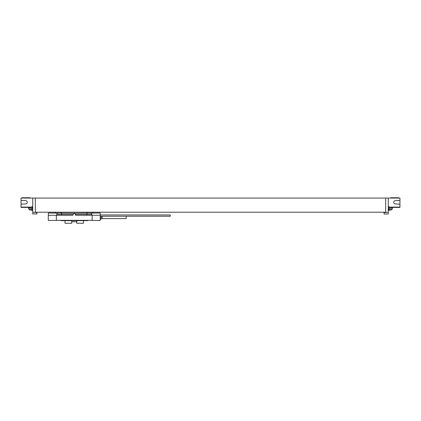 <?xml version="1.0" encoding="UTF-8"?>
<svg xmlns="http://www.w3.org/2000/svg" width="421" height="421" viewBox="0 0 421 421"><rect width="100%" height="100%" fill="white"/><g stroke="black" fill="none" stroke-linecap="round" stroke-linejoin="round"><path stroke-width="0.63" d="M36.948 212.221L36.948 212.505L32.727 212.347L32.727 198.075L21.05 198.075L21.05 204.148L25.665 203.943A1.652 1.652 0 0 0 27.244 202.29A1.652 1.652 0 0 0 25.665 200.638L21.05 200.438M32.727 212.347L32.727 213.973L36.948 213.973L36.948 212.505M32.727 206.706L32.201 206.706A1.942 1.942 0 0 0 31.17 207.611L31.17 209.432A1.942 1.942 0 0 0 32.201 210.337L32.201 206.706M32.727 210.337L32.201 210.337M384.052 212.221L384.052 212.505L385.678 212.505L385.678 198.075L399.95 198.075L399.95 204.148L395.335 203.943A1.652 1.652 0 0 1 393.756 202.29A1.652 1.652 0 0 1 395.335 200.638L399.95 200.438M385.678 198.075L32.727 198.075M390.867 198.075L390.867 197.749L398.782 197.749L398.782 198.075M399.95 204.148L399.95 207.416L389.709 207.416M390.22 207.416L390.22 210.079L389.567 210.079M389.567 209.805L389.567 210.242L389.015 210.242M385.678 212.347L388.273 212.347L388.273 213.973L384.052 213.973L384.052 212.505M388.273 212.347L388.273 198.075M388.273 206.706L388.799 206.706A1.942 1.942 0 0 1 389.83 207.611L389.83 209.432A1.942 1.942 0 0 1 388.799 210.337L388.799 206.706M388.273 210.337L388.799 210.337M35.322 212.347L35.322 198.075M38.569 212.221L82.684 212.221M35.322 212.221L385.678 212.221M389.43 207.095L399.95 207.095M391.604 207.416L391.604 209.916A5.189 5.189 0 0 0 392.588 207.416A5.178 5.178 0 0 1 392.361 208.421M31.291 207.416L21.05 207.416L21.05 204.148M31.985 210.242L31.433 210.242L31.433 209.805M30.78 207.416L30.78 210.079L31.433 210.079M29.396 207.416L29.396 209.916L30.78 209.916M31.57 207.095L21.05 207.095M25.665 203.943A1.652 1.652 0 0 0 27.244 202.29A1.652 1.652 0 0 0 25.665 200.638M30.133 198.075L30.133 197.749L22.218 197.749L22.218 198.075M100.203 215.268L100.203 220.457L92.157 220.457L92.157 215.268L75.733 215.268L74.533 213.194A0.326 0.326 0 0 0 73.97 213.194L100.203 213.031L100.203 215.268L92.157 215.268M56.346 215.268L56.346 220.457L48.299 220.457L48.299 213.031L74.533 213.194L73.97 213.194L72.77 215.268L48.299 215.268M60.561 220.33L87.942 220.33M86.905 213.031L86.905 214.326L91.767 214.326A1.3 1.3 0 0 0 90.473 213.031A1.3 1.3 0 0 1 91.767 214.326L91.767 215.268M56.735 215.268L56.735 214.326A1.3 1.3 0 0 1 58.03 213.031A1.3 1.3 0 0 0 56.735 214.326L73.317 214.326M56.346 220.33L92.157 220.33M60.624 220.457A0.647 0.647 0 0 0 61.087 220.651L87.415 220.651A0.647 0.647 0 0 0 87.878 220.457M83.463 220.651L83.463 223.251L76.717 223.251L76.717 221.756M71.786 221.756L71.786 223.251L65.039 223.251L65.039 220.651M71.633 220.651L71.633 221.756L76.869 221.756L76.869 220.651M61.277 220.33L87.226 220.33M100.203 214.963L170.273 214.963L170.273 216.262L100.203 216.262M126.158 216.262L126.158 218.61L102.108 218.61A0.81 0.81 0 0 0 101.703 218.72L100.203 219.388M100.545 219.388L100.545 216.262M29.396 209.916A5.189 5.189 0 0 1 28.412 207.416A5.178 5.178 0 0 0 28.639 208.421L28.639 208.421M395.608 207.416L395.608 207.095M25.392 207.416L25.392 207.095M61.598 213.031L61.598 215.268M75.191 214.326L86.905 214.326L86.905 215.268M87.226 213.031L87.226 212.221M92.973 212.221L92.973 213.031M61.277 213.031L61.277 212.284M55.53 212.284L55.53 213.031M101.703 218.72L101.703 216.262M102.108 218.61L102.108 216.262M390.22 209.916L391.604 209.916M93.067 212.221L93.067 213.031M55.435 212.284L55.435 213.031"/></g></svg>
